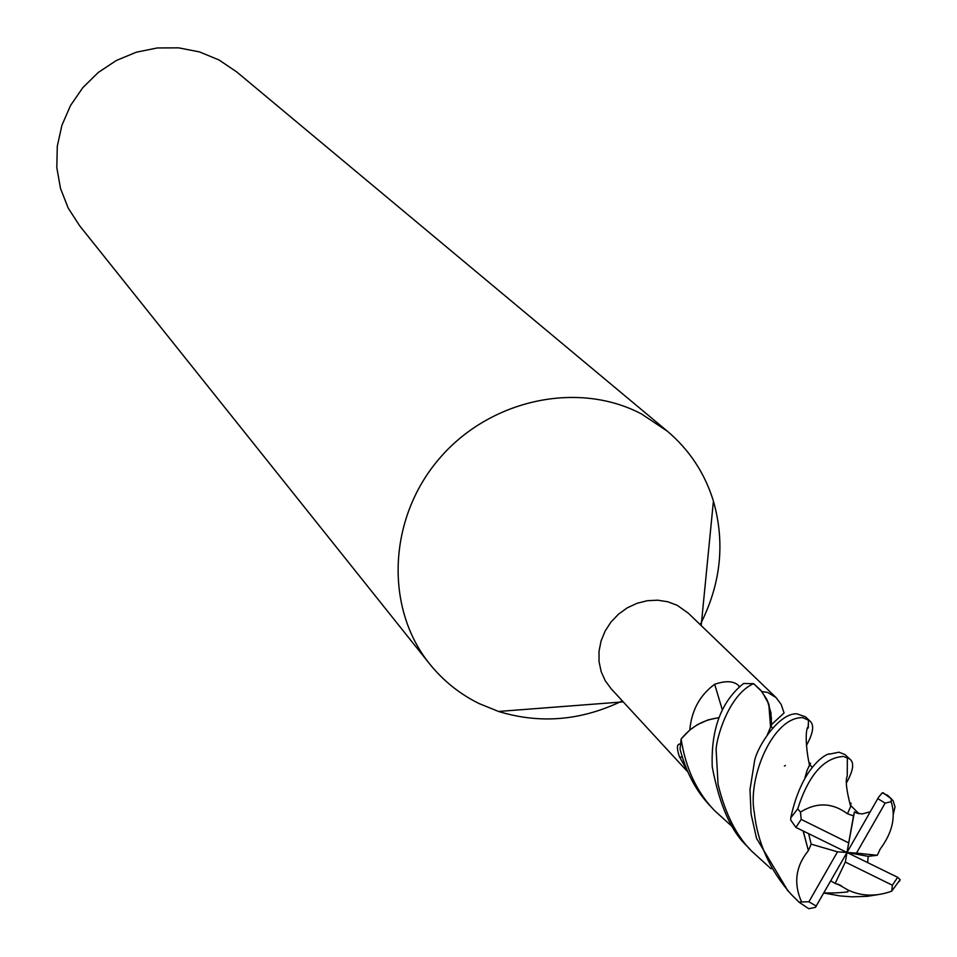 <?xml version="1.0" encoding="UTF-8"?>
<svg xmlns="http://www.w3.org/2000/svg" width="957" height="957" viewBox="0 0 957 957"><rect width="100%" height="100%" fill="white"/><g stroke="black" fill="none" stroke-linecap="round" stroke-linejoin="round"><path stroke-width="1.44" d="M771.486 719.269L768.806 704.137L766.593 698.981L760.695 690.2L754.08 684.04L761.963 691.696L768.806 704.053L771.462 718.348M732.583 826.944L714.448 810.495C696.768 792.085 685.655 768.28 681.121 739.079L681.54 738.541C691.421 726.507 703.85 719.592 718.827 717.786C703.874 719.58 691.444 726.495 681.528 738.553L689.961 729.892L697.521 724.616L707.929 719.951L718.886 717.63M700.213 624.634C720.872 584.141 725.274 542.966 713.42 501.109C704.819 473.237 689.471 449.946 667.376 431.224L641.597 414.022C577.693 380.18 488.919 399.595 438.665 459.384C388.016 518.85 384.63 608.162 429.657 663.931C443.235 680.786 459.731 694.004 479.17 703.598L498.549 711.458C540.143 724.186 581.401 720.669 622.325 700.883M761.82 691.552L767.586 692.401L776.079 697.593L688.322 613.198L677.257 605.338L667.83 601.762L657.71 600.195L647.303 600.709L637.027 603.293L627.302 607.827L618.509 614.155L611.021 621.99L605.123 631.046L601.08 640.939L599.022 651.274L599.046 661.622L601.152 671.587L605.243 680.75L611.14 688.753L687.748 771.868M667.376 431.224L236.654 71.871L218.914 59.92L199.439 51.893L178.636 47.85L157.307 47.958L136.265 52.228L116.323 60.494L98.272 72.469L82.804 87.661L70.531 105.509L61.918 125.295L57.288 146.254L56.81 167.583L60.494 188.445L68.186 208.052L79.563 225.661L429.657 663.931M686.982 770.146L679.446 756.808C676.766 748.841 676.755 744.594 679.41 744.067L680.379 744.067M689.806 730.024C691.552 710.429 699.83 695.189 714.664 684.279C726.124 680.403 734.198 680.953 738.9 685.918L739.558 686.528M722.188 709.412L714.664 684.279M682.329 757.454L679.446 756.808M776.079 697.593L781.175 704.424L784.058 712.965L771.234 724.868M771.163 725.466L771.378 723.097M771.426 722.164L771.474 720.956M784.393 766.031L785.362 765.492M808.629 833.655L811.177 844.158L808.39 850.629C795.626 866.276 793.353 883.383 801.559 901.925L799.035 902.176L808.761 908.719L815.448 907.356L846.993 852.472L845.318 862.066L835.138 883.455L841.323 885.703L837.411 884.017M681.121 739.079L680.044 749.128C686.217 772.622 696.397 791.666 710.561 806.249L714.448 810.495M771.079 868.789L751.52 851.012C736.304 835.7 725.143 813.486 718.061 784.333L716.147 749.977C715.956 739.833 728.229 694.842 753.59 683.669L743.589 683.489C721.315 701.29 710.86 729.078 712.247 766.88C719.485 805.124 731.232 831.693 747.489 846.586L750.42 849.792M849.254 758.626L845.079 754.63L838.966 752.19L829.396 754.164C831.274 751.951 803.031 760.911 790.769 817.804L790.697 820.005L795.889 827.41L846.993 852.472L837.495 851.838L808.904 901.757L801.559 901.925M870.248 811.751L862.365 813.917L857.675 813.366L854.445 811.931L853.512 815.902L847.471 813.773C832.375 802.6 816.704 802.038 800.471 812.086L797.707 808.892C808.474 775.23 823.714 757.741 843.416 756.437L849.505 758.841C854.529 762.239 853.524 770.229 846.478 782.838M808.761 908.719L799.035 902.176L791.128 894.293C769.763 870.009 757.466 842.627 754.248 812.122C747.561 777.634 773.017 716.494 802.899 717.642L809.622 720.765L805.507 716.829L796.822 713.814C779.692 712.857 758.363 744.498 754.666 760.325L749.989 789.621L751.078 813.988L756.544 838.32L787.79 890.62M753.59 683.669L761.664 691.361L767.263 700.357L771.007 713.085L771.151 725.585M867.628 862.592L868.19 856.348L877.294 855.283L856.479 853.118L885.153 803.114L891.194 801.691L891.206 798.748L893.144 800.818L895.046 806.918L893.3 814.192M887.881 795.518L882.234 792.815L878.526 797.325L846.993 852.472L848.68 842.878L801.2 819.419L800.471 812.086M877.294 855.283L880.237 849.003C892.307 832.769 895.967 816.991 891.194 801.691M847.483 813.773L850.677 806.488L850.952 803.067M847.471 813.785L848.668 811.01M850.665 806.464L850.893 805.686L858.872 813.653M837.674 884.089L848.046 890.046C861.563 896.41 876.145 896.781 891.78 891.158L892.032 890.752M770.768 726.59L771.581 725.143M770.648 726.853L767.215 735.143M830.784 880.871L835.138 883.455M767.155 735.215L770.78 726.59M878.311 894.58L867.365 896.326L851.838 896.829L839.971 895.908L823.857 893.025M807.445 728.636L808.27 727.822L808.378 723.36M808.737 766.521L809.466 765.301M807.325 769.823L809.885 764.679M804.993 777.598L807.146 770.313M803.102 830.951L808.378 850.629L803.234 831.011M809.622 720.765C814.503 724.569 813.438 732.811 806.416 745.515M804.933 777.706L807.325 769.811M808.509 719.831L808.198 726.578C804.37 730.669 806.799 754.379 809.574 765.145L810.603 763.267L809.203 763.1M845.318 862.066L892.355 885.213L891.78 891.158M899.484 881.313L900.142 879.674L897.642 877.318L846.993 852.472L854.445 811.931M811.177 844.158L837.495 851.838M853.512 815.902L848.68 842.878M868.19 856.348L846.993 852.472L856.479 853.118M739.175 686.839L738.9 685.918M808.904 901.757L816.345 906.171M797.707 808.892L790.769 817.804M885.153 803.114L877.736 798.617M891.206 798.748L883.06 792.731M892.355 885.213L897.642 877.318M801.2 819.419L795.889 827.41M680.355 744.283L679.41 744.067M770.576 727.021L768.794 704.053M701.194 625.567L713.42 501.109M623.246 701.876L498.549 711.458M787.168 889.95L791.14 894.281M850.677 806.488C846.419 790.315 845.27 780.218 847.232 776.175L847.352 757.394M838.009 884.208L839.385 884.866M770.911 726.243L772.622 728.169M848.058 890.046L847.902 891.852C840.007 892.845 832.016 893.18 823.941 892.869M809.897 764.679L812.05 767.179M900.142 879.674L892.115 890.608M887.618 795.267L891.828 799.286"/></g></svg>
